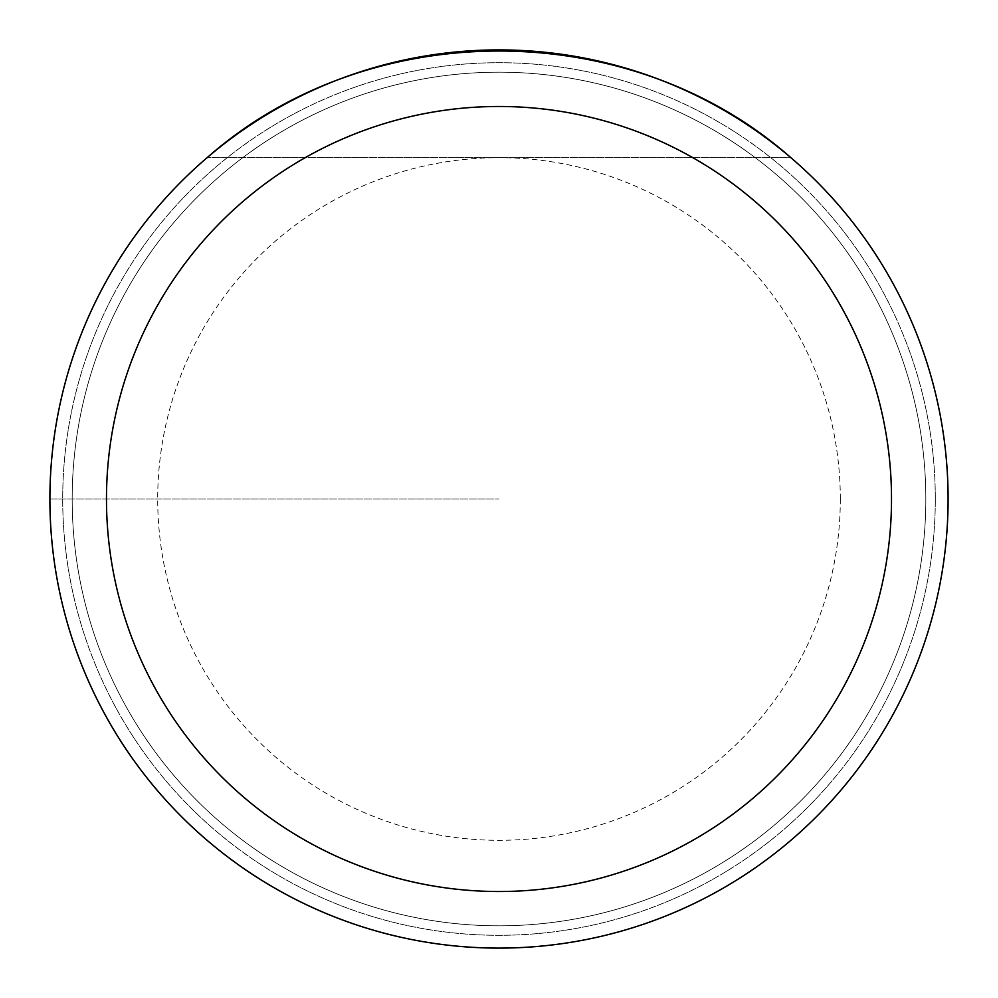 <?xml version="1.0" encoding="UTF-8"?>
<svg xmlns="http://www.w3.org/2000/svg" width="998" height="998" viewBox="0 0 998 998"><rect width="100%" height="100%" fill="white"/><g stroke="black" fill="none" stroke-linecap="round" stroke-linejoin="round"><path stroke-width="0.75" stroke-dasharray="4.99 3.74" d="M948.1 499A449.1 449.1 0 0 0 274.45 110.067A449.1 449.1 0 0 0 274.45 887.933A449.1 449.1 0 0 0 948.1 499A449.1 449.1 0 0 0 274.45 110.067A449.1 449.1 0 0 0 274.45 887.933A449.1 449.1 0 0 0 948.1 499A449.1 449.1 0 0 0 274.45 110.067A449.1 449.1 0 0 0 274.45 887.933A449.1 449.1 0 0 0 948.1 499M207.122 157.684C368.175 15.469 629.825 15.469 790.878 157.684A449.1 449.1 0 0 0 207.122 157.684A449.1 449.1 0 0 1 790.878 157.684L207.122 157.684L790.878 157.684M925.82 499A426.82 426.82 0 0 1 285.59 868.634A426.82 426.82 0 0 1 285.59 129.366A426.82 426.82 0 0 1 925.82 499A426.82 426.82 0 0 0 285.59 129.366A426.82 426.82 0 0 0 285.59 868.634A426.82 426.82 0 0 0 925.82 499A426.82 426.82 0 0 0 285.59 129.366A426.82 426.82 0 0 0 285.59 868.634A426.82 426.82 0 0 0 925.82 499A426.82 426.82 0 0 1 285.59 868.634A426.82 426.82 0 0 1 285.59 129.366A426.82 426.82 0 0 1 925.82 499M49.9 499L499 499L49.9 499M935.301 499A436.301 436.301 0 0 0 280.85 121.157A436.301 436.301 0 0 0 280.85 876.843A436.301 436.301 0 0 0 935.301 499A436.301 436.301 0 0 1 499 935.301A436.301 436.301 0 0 1 62.699 499A436.301 436.301 0 0 1 499 62.699A436.301 436.301 0 0 1 935.301 499M840.316 499A341.316 341.316 0 0 1 328.342 794.583A341.316 341.316 0 0 1 328.342 203.417A341.316 341.316 0 0 1 840.316 499"/><path stroke-width="1.5" d="M948.1 499A449.1 449.1 0 0 1 499 948.1A449.1 449.1 0 0 1 49.9 499A449.1 449.1 0 0 1 499 49.9A449.1 449.1 0 0 1 948.1 499A449.1 449.1 0 0 0 790.878 157.684C629.825 15.469 368.175 15.469 207.122 157.684A449.1 449.1 0 0 0 311.102 906.908A449.1 449.1 0 0 0 948.1 499M790.878 157.684A449.1 449.1 0 0 1 686.898 906.908A449.1 449.1 0 0 1 207.122 157.684M106.474 499A392.526 392.526 0 0 0 695.257 838.931A392.526 392.526 0 0 0 695.257 159.069A392.526 392.526 0 0 0 106.474 499"/></g></svg>
